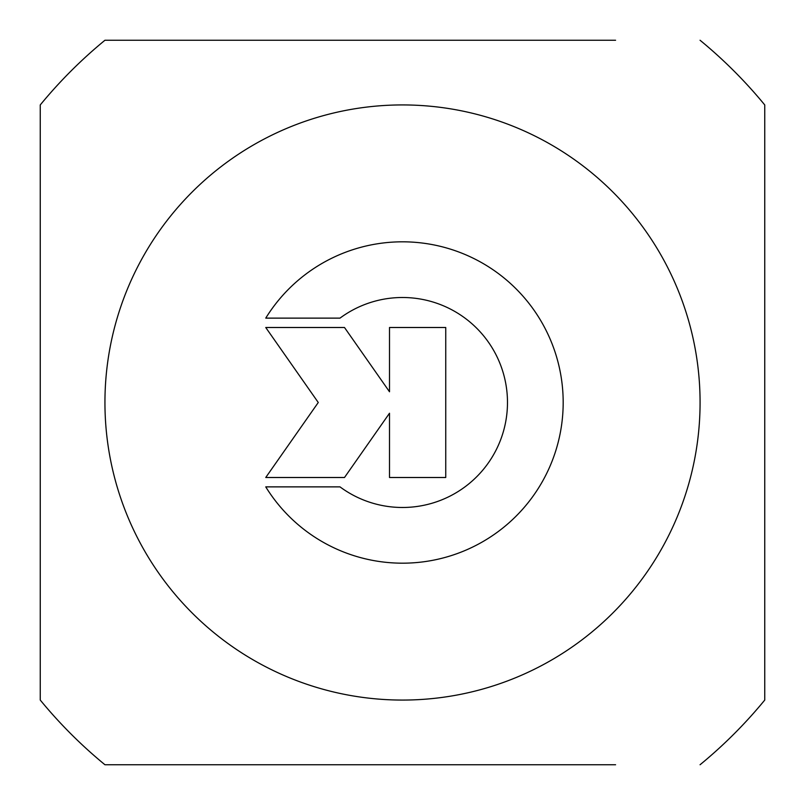 <?xml version="1.0" encoding="UTF-8"?>
<svg xmlns="http://www.w3.org/2000/svg" width="805" height="805" viewBox="0 0 805 805"><rect width="100%" height="100%" fill="white"/><g stroke="black" fill="none" stroke-linecap="round" stroke-linejoin="round"><path stroke-width="1.21" d="M265.751 318.126A160.688 160.688 0 0 1 506.979 280.422A160.688 160.688 0 0 1 506.979 524.578A160.688 160.688 0 0 1 265.751 486.874L340.002 486.874A105.002 105.002 0 0 0 480.313 332.002A105.002 105.002 0 0 0 340.002 318.126L265.751 318.126M389.499 327.504L445.749 327.504L445.749 477.496L389.499 477.496L389.499 413.237L344.5 477.496L265.751 477.496L318.267 402.5L265.751 327.504L344.5 327.504L389.499 391.763L389.499 327.504M615.584 764.75L104.942 764.75C81.265 745.299 59.701 723.735 40.25 700.058L40.25 104.942A468.792 468.792 0 0 1 104.942 40.25L615.584 40.25M700.058 764.75C723.735 745.299 745.299 723.735 764.75 700.058L764.75 104.942A468.792 468.792 0 0 0 700.058 40.25M104.942 764.75L189.417 764.75M104.942 402.5A297.558 297.558 0 0 0 551.284 660.201A297.558 297.558 0 0 0 551.284 144.799A297.558 297.558 0 0 0 104.942 402.5M189.417 40.25L104.942 40.25"/></g></svg>
